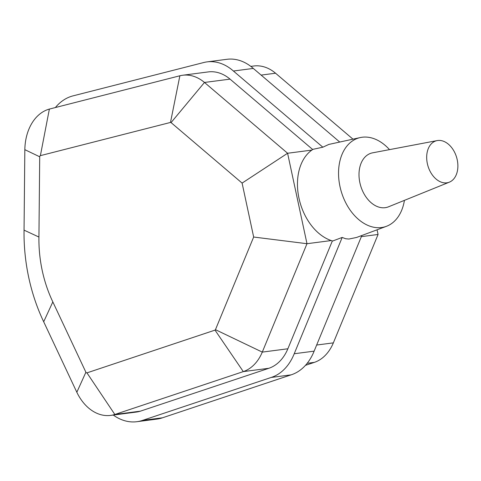 <?xml version="1.0" encoding="UTF-8"?>
<svg xmlns="http://www.w3.org/2000/svg" width="481" height="481" viewBox="0 0 481 481"><rect width="100%" height="100%" fill="white"/><g stroke="black" fill="none" stroke-linecap="round" stroke-linejoin="round"><path stroke-width="0.72" d="M39.713 156.782A1.401 1.01 82.6 0 1 40.386 155.646L170.484 122.445A1.124 0.812 82.6 0 1 171.062 122.595L242.099 183.099L253.661 237.031L215.452 329.677A1.124 0.812 82.6 0 1 215.007 330.128L86.953 372.871A1.401 1.01 82.6 0 1 85.895 372.234L52.832 301.9A107.93 77.772 82.6 0 1 38.931 237.049L39.713 156.782L24.838 149.663L24.05 230.134A153.162 110.359 -97.4 0 0 43.687 321.765L76.834 392.262A46.633 33.598 -97.4 0 0 110.678 415.398A46.633 33.598 -97.4 0 0 114.845 414.478L243.302 371.609A46.356 33.405 -97.4 0 0 262.283 352.104L306.986 243.711L287.596 153.253L204.473 82.455A46.356 33.405 -97.4 0 0 182.672 75.246A46.356 33.405 -97.4 0 0 179.876 75.776L49.375 109.079A46.633 33.598 -97.4 0 0 24.838 149.663M40.386 155.646L49.375 109.079M170.484 122.445L179.876 75.776M171.062 122.595L204.473 82.455L230.056 79.131A46.356 33.405 -97.4 0 0 208.255 71.916L182.672 75.246M242.099 183.099L287.596 153.253L311.856 150.096A49.212 33.904 73.6 0 0 298.99 198.262A49.212 33.904 73.6 0 0 331.247 240.554A49.212 33.904 73.6 0 0 332.708 241.005L342.189 237.434L345.629 238.738L348.893 239.045L356.559 237.464L386.387 226.329A46.314 31.908 73.6 0 0 404.425 200.361M253.661 237.031L306.986 243.711L331.247 240.554M215.452 329.677L262.283 352.104L287.866 348.779L332.359 240.903M215.007 330.128L243.302 371.609L268.885 368.278A46.356 33.405 -97.4 0 0 287.866 348.779M86.953 372.871L114.845 414.478L140.434 411.153L268.885 368.278M85.895 372.234L76.834 392.262M110.678 415.398L136.261 412.073A46.633 33.598 -97.4 0 0 140.434 411.153M377.062 229.81L378.066 234.469L333.357 342.869A46.356 33.405 82.6 0 1 314.376 362.367L305.459 365.344M250.817 66.384L253.746 66.005A46.356 33.405 82.6 0 1 275.553 73.22L352.976 139.159M113.282 415.061A55.856 40.248 -97.4 0 0 136.929 421.699A55.856 40.248 -97.4 0 0 142.574 420.382L271.182 377.453A54.359 39.171 -97.4 0 0 294.222 353.739L342.189 237.434M294.222 353.739L314.129 351.154A54.359 39.171 82.6 0 1 291.089 374.861L162.482 417.797A55.856 40.248 82.6 0 1 156.836 419.113L136.929 421.699M361.832 235.492L314.129 351.154M312.704 149.525L230.056 79.131M389.502 149.627A46.314 31.908 73.6 0 0 360.275 137.566L328.788 144.438L322.847 147.198L313.047 149.308A49.212 33.904 73.6 0 0 311.856 150.096M322.847 147.198L233.405 71.02A54.359 39.171 -97.4 0 0 207.058 61.887A54.359 39.171 -97.4 0 0 203.673 62.542L73.01 95.875A55.856 40.248 -97.4 0 0 55.369 107.552M233.405 71.02L253.307 68.434L339.742 142.051M207.058 61.887L226.96 59.301A54.359 39.171 82.6 0 1 253.307 68.434M271.182 377.453L291.089 374.861M361.357 236.64L378.066 234.469M360.275 137.566A46.314 31.908 73.6 0 0 339.983 186.526A46.314 31.908 73.6 0 0 381.505 227.537A46.314 31.908 73.6 0 0 386.387 226.329M437.145 140.596L372.601 152.832A28.199 19.426 73.6 0 0 359.878 182.72A28.199 19.426 73.6 0 0 385.161 207.69A28.199 19.426 73.6 0 0 388.48 206.818L449.368 182.155A21.711 14.959 73.6 0 0 456.631 157.443A21.711 14.959 73.6 0 0 437.145 140.596A21.711 14.959 73.6 0 0 427.447 164.033A21.711 14.959 73.6 0 0 446.819 182.828A21.711 14.959 73.6 0 0 449.368 182.155M24.05 230.134L38.931 237.049M43.687 321.765L52.832 301.9M261.129 75.096L275.553 73.22M142.574 420.382L162.482 417.797M316.648 345.039L333.357 342.869M307.191 363.299L314.376 362.367"/></g></svg>
